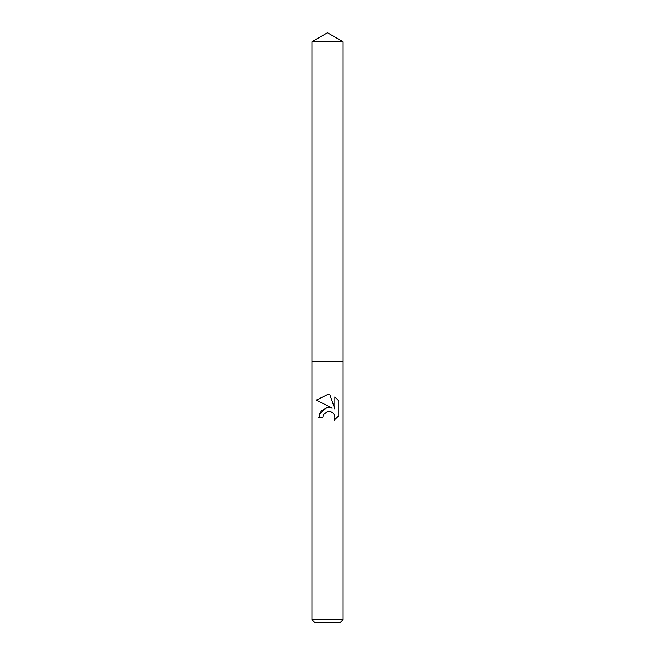 <?xml version="1.0" encoding="UTF-8"?>
<svg xmlns="http://www.w3.org/2000/svg" width="655" height="655" viewBox="0 0 655 655"><rect width="100%" height="100%" fill="white"/><g stroke="black" fill="none" stroke-linecap="round" stroke-linejoin="round"><path stroke-width="0.98" d="M322.768 417.464L323.406 414.721L322.768 417.464L318.78 417.464L321.245 410.832L327.5 407.5L332.322 408.09L316.242 400.156L327.5 394.613L329.94 394.875L334.861 409.023L334.861 396.905L338.758 400.852L338.758 415.802L334.23 420.133L334.869 417.423L334.41 415.106L333.117 413.166L331.168 411.848L328.482 411.381M327.5 619.72L343.081 619.72L343.081 41.748L311.919 41.748L311.919 361.183L343.081 361.183L311.919 361.183L311.919 619.72L327.5 619.72M311.919 619.72L314.449 622.25L340.551 622.25L343.081 619.72M334.369 415.008L334.869 417.423L334.23 420.133L338.758 415.802M332.322 408.09L326.91 407.598M326.665 407.647L319.353 414.066M333.133 413.182L334.32 414.902M338.758 400.852L334.861 396.905M329.94 394.875L327.852 394.621M327.5 394.613L316.242 400.156M327.5 411.52L323.406 414.721M311.919 41.748L327.5 32.75L343.081 41.748"/></g></svg>
